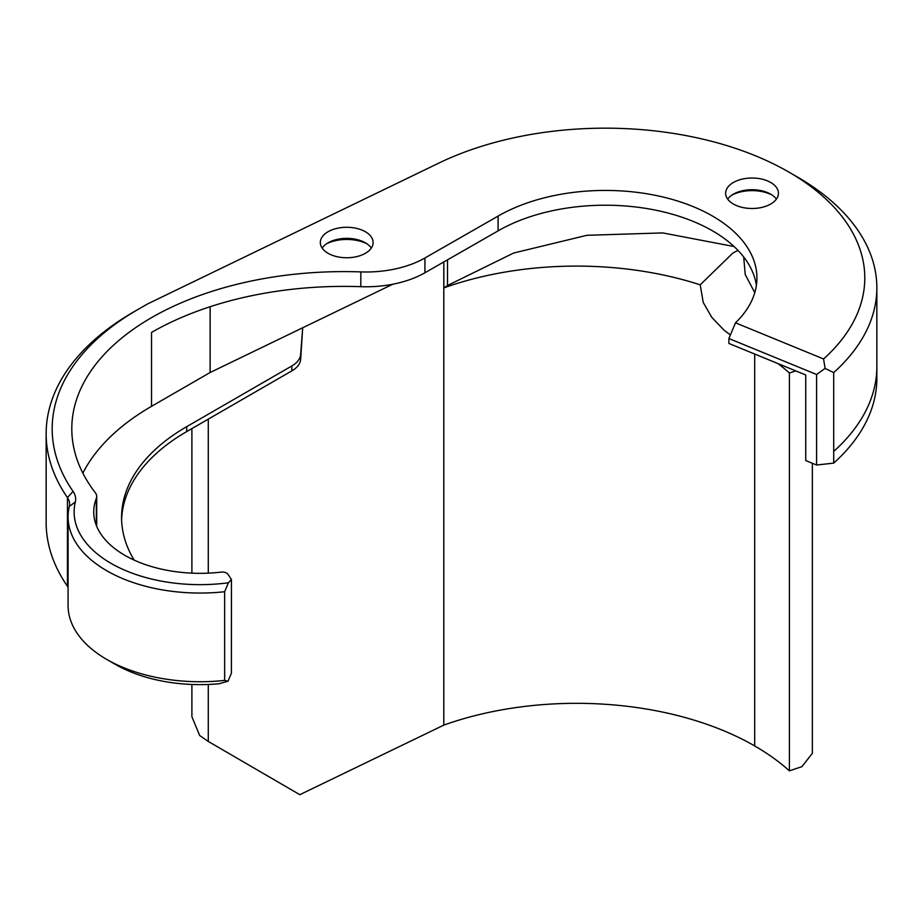 <?xml version="1.0" encoding="UTF-8"?>
<svg xmlns="http://www.w3.org/2000/svg" width="923" height="923" viewBox="0 0 923 923"><rect width="100%" height="100%" fill="white"/><g stroke="black" fill="none" stroke-linecap="round" stroke-linejoin="round"><path stroke-width="1.38" d="M778.077 363.627A257.725 148.799 180 0 1 789.407 373.019L789.407 770.832L801.891 766.667L812.355 753.33L812.355 463.277M727.67 199.103A26.398 15.241 180 0 1 733.37 194.176A26.398 15.241 180 0 1 770.705 194.176L770.705 194.176A26.398 15.241 180 0 1 776.416 199.103M771.951 194.949A30.171 17.422 0 0 0 732.135 194.949M756.387 285.345A151.591 87.523 0 0 0 657.338 210.525A151.591 87.523 0 0 0 498.085 230.877L424.938 272.758A83.716 48.331 180 0 1 360.824 286.684A272.273 157.198 0 0 0 151.614 332.384A272.273 157.198 0 0 0 151.534 332.43L151.534 406.328L210.132 372.5L302.698 327.769L300.656 354.42A30.171 17.422 180 0 1 291.841 365.958L291.841 370.884L186.734 431.572A222.489 128.459 0 0 0 121.617 519.937M728.893 343.448L805.733 374.98L805.733 460.565L816.578 465.019L816.578 374.496L728.893 338.522L728.893 343.448M366.869 243.753A30.921 17.849 0 0 0 326.592 243.753M770.705 182.477A26.398 15.241 0 0 0 741.942 179.177A26.398 15.241 0 0 0 725.64 193.253A26.398 15.241 0 0 0 752.037 208.494A26.398 15.241 0 0 0 778.435 193.253A26.398 15.241 0 0 0 770.705 182.477M82.851 473.141A272.273 157.198 180 0 1 151.534 406.328M291.841 365.958L186.734 426.645A222.489 128.459 0 0 0 121.571 517.48A222.489 128.459 0 0 0 134.193 560.134M728.893 338.522L735.493 322.831A151.591 87.523 0 0 0 756.929 277.961A151.591 87.523 0 0 0 663.302 197.084A151.591 87.523 0 0 0 498.085 216.097L424.938 257.978L424.938 272.758M735.493 322.831L823.57 358.966L825.104 368.427L833.711 372.592L833.711 451.416A271.524 156.76 0 0 0 876.85 366.639L876.85 378.326A271.524 156.76 180 0 1 833.711 463.104L816.578 465.019M133.408 312.101L137.665 309.643L133.408 312.101A297.91 172.001 0 0 0 46.15 433.729A297.91 172.001 0 0 0 67.448 497.589A30.171 17.422 180 0 1 69.606 504.062A30.171 17.422 180 0 1 69.317 506.439A131.989 76.205 0 0 0 68.083 516.857A131.989 76.205 0 0 0 224.647 591.724L224.647 680.401L228.016 681.232L231.408 673.179L231.431 579.552L228.408 582.782A125.955 72.721 180 0 1 75.305 501.985A36.205 20.906 0 0 0 73.055 491.371A291.876 168.517 180 0 1 137.665 309.643A291.876 168.517 180 0 1 137.677 309.643L147.495 303.979L438.783 163.106A259.455 149.791 180 0 1 788.796 172.036A259.455 149.791 180 0 1 823.57 358.966M231.431 579.552L227.969 574.291A6.034 3.484 0 0 0 221.139 572.11A106.341 61.391 0 0 1 93.731 511.93A106.341 61.391 0 0 1 96.315 498.466A15.841 9.149 0 0 0 96.707 496.459A15.841 9.149 0 0 0 95.334 492.732A272.273 157.198 0 0 1 71.798 428.803A272.273 157.198 0 0 1 360.824 271.904A83.716 48.331 0 0 0 424.938 257.978M328.057 253.294A26.398 15.241 0 0 0 356.832 256.594A26.398 15.241 0 0 0 373.123 242.518A26.398 15.241 0 0 0 346.725 227.277A26.398 15.241 0 0 0 320.327 242.518A26.398 15.241 0 0 0 328.057 253.294M816.578 374.496L825.104 368.427M833.711 463.104L833.711 451.416M734.097 246.545L662.749 232.919L586.947 235.296L513.649 253.029L447.517 285.519A267.278 167.351 -55.4 0 1 443.848 287.884A252.037 145.511 180 0 1 700.211 284.838L703.222 302.432L711.783 317.362L724.14 330.249L730.462 334.98M833.711 372.592A271.524 156.76 0 0 0 876.85 287.814A271.524 156.76 0 0 0 797.322 176.962L788.796 172.036M743.696 256.986L745.219 274.535L754.772 292.672M208.286 684.462L208.286 741.446L299.837 794.691L443.801 725.12A252.037 145.511 180 0 1 754.702 745.946A257.725 148.799 180 0 1 789.407 770.832M322.139 248.056A26.398 15.241 180 0 1 328.057 242.83A26.398 15.241 180 0 1 365.393 242.83L365.393 242.83A26.398 15.241 180 0 1 371.323 248.056M789.407 373.019L795.776 370.896M737.996 250.387L732.781 253.121L700.211 284.838M443.801 725.12L443.801 261.959M443.848 261.936L443.848 287.884M191.892 428.595L191.892 573.148M191.892 684.462L191.892 716.675L199.645 735.493L208.286 741.446M283.373 375.788A18.102 10.453 0 0 1 283.315 375.811L291.841 370.884A30.171 17.422 180 0 0 300.656 359.347L302.698 327.769L392.783 284.238M210.132 372.5L210.132 306.724M228.408 582.782L224.647 591.724M224.647 680.401A131.989 76.205 180 0 1 106.745 659.414A131.989 76.205 180 0 1 68.083 605.534L68.083 516.857M68.083 587.27A30.171 17.422 0 0 0 67.448 586.267A297.91 172.001 180 0 1 46.15 522.406L46.15 433.729M186.734 431.572L186.734 426.645M228.016 681.232L218.97 683.758A119.921 69.237 0 0 1 115.271 664.341L106.745 659.414M208.286 419.134L208.286 573.148M498.085 216.097L498.085 230.877M447.517 285.519L447.517 259.836M754.702 745.946L754.702 354.04M96.315 525.406L96.315 498.466M360.824 286.684L360.824 271.904M75.305 501.985L69.317 506.439M67.448 586.267L67.448 497.589L73.055 491.371M300.656 359.347L300.656 354.42M876.85 287.814L876.85 366.639M96.707 496.459L96.707 526.352M283.315 375.811L291.841 370.884"/></g></svg>
